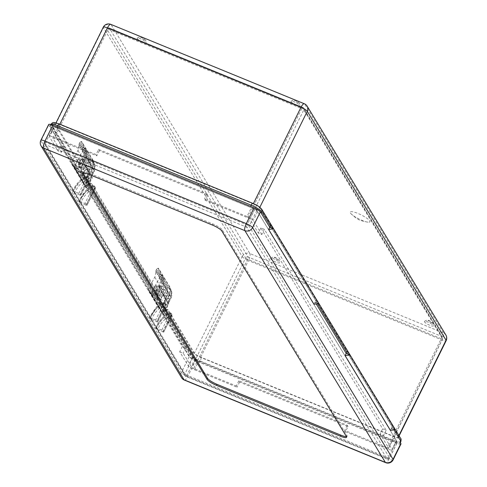 <?xml version="1.0" encoding="UTF-8"?>
<svg xmlns="http://www.w3.org/2000/svg" width="487" height="487" viewBox="0 0 487 487"><rect width="100%" height="100%" fill="white"/><g stroke="black" fill="none" stroke-linecap="round" stroke-linejoin="round"><path stroke-width="0.37" stroke-dasharray="2.44 1.83" d="M86.284 186.241L86.923 184.957A2.934 2.721 148.8 0 1 90.771 183.447L91.793 183.861A3.811 1.169 112.3 0 0 91.586 183.678A3.811 1.169 112.3 0 0 89.407 185.985L89.151 186.503L157.118 298.622L157.368 298.111A3.811 1.169 112.3 0 0 158.287 293.558L157.264 293.137L90.771 183.447L86.923 184.957C86.668 184.36 87.41 184.67 89.158 185.888L88.902 186.399A3.811 0.804 -153.7 0 0 86.223 185.924A3.811 0.804 -153.7 0 0 86.284 186.241L152.778 295.932A3.811 0.804 -153.7 0 0 156.869 298.525L157.124 298.007L153.411 294.647L152.778 295.932M91.793 183.861L158.287 293.558M157.368 298.111L157.264 293.137A2.934 2.721 -31.2 0 0 153.411 294.647L86.923 184.957M90.771 183.447C90.272 182.942 89.736 183.757 89.158 185.888L89.407 185.985M85.882 167.114L87.593 163.644L82.431 161.532L82.717 160.953A0.584 0.542 -31.2 0 0 82.315 160.193A2.934 2.721 -31.2 0 0 79.156 161.885L78.139 163.936L85.882 167.114L91.544 176.458L93.26 172.988L87.593 163.644M79.156 161.885L84.817 171.229L83.801 173.281L78.139 163.936M83.801 173.281L91.544 176.458M93.26 172.988L88.098 170.87L88.378 170.298L82.717 160.953M88.098 170.87L82.431 161.532M84.817 171.229A2.934 2.721 148.8 0 1 87.983 169.531A0.584 0.542 148.8 0 1 88.378 170.298M168.003 302.597L169.72 299.128L164.557 297.009L164.843 296.431A0.584 0.542 -31.2 0 0 164.442 295.67A2.934 2.721 -31.2 0 0 161.276 297.362L160.26 299.42L168.003 302.597L162.341 293.253L164.052 289.783L169.72 299.128M161.276 297.362L155.615 288.024L154.598 290.075L162.341 293.253M154.598 290.075L160.26 299.42M164.052 289.783L158.896 287.665L159.176 287.093L164.843 296.431M158.896 287.665L164.557 297.009M155.615 288.024A2.934 2.721 148.8 0 1 158.78 286.326A0.584 0.542 148.8 0 1 159.176 287.093M350.39 212.971A10.994 2.319 -153.7 0 0 350.932 213.665A10.994 2.319 -153.7 0 0 359.047 219.022A10.994 2.319 -153.7 0 0 368.227 222.212A10.994 2.319 -153.7 0 0 369.749 220.915A10.994 2.319 -153.7 0 0 357.945 213.44A10.994 2.319 -153.7 0 0 350.39 212.971M433.278 325.499A4.986 1.053 26.3 0 1 433.375 325.864A4.986 1.053 26.3 0 1 429.242 325.024A4.986 1.053 26.3 0 1 424.506 321.901A4.986 1.053 26.3 0 1 424.451 321.45A4.986 1.053 26.3 0 1 428.737 322.461A4.986 1.053 26.3 0 1 433.278 325.499M279.459 262.396A4.986 1.053 26.3 0 1 279.556 262.761A4.986 1.053 26.3 0 1 275.423 261.921A4.986 1.053 26.3 0 1 270.687 258.798A4.986 1.053 26.3 0 1 270.626 258.347A4.986 1.053 26.3 0 1 274.918 259.358A4.986 1.053 26.3 0 1 279.459 262.396M146.021 42.266A4.986 1.053 26.3 0 1 146.118 42.625A4.986 1.053 26.3 0 1 141.985 41.791A4.986 1.053 26.3 0 1 137.243 38.662A4.986 1.053 26.3 0 1 137.188 38.217A4.986 1.053 26.3 0 1 141.48 39.228A4.986 1.053 26.3 0 1 146.021 42.266M299.84 105.369A4.986 1.053 26.3 0 1 299.937 105.728A4.986 1.053 26.3 0 1 295.804 104.894A4.986 1.053 26.3 0 1 291.068 101.765A4.986 1.053 26.3 0 1 291.007 101.32A4.986 1.053 26.3 0 1 295.299 102.331A4.986 1.053 26.3 0 1 299.84 105.369M162.749 312.374L163.382 311.09A2.934 2.721 148.8 0 1 167.23 309.58L168.252 310L194.416 353.166A5.862 1.236 -153.7 0 0 200.711 357.154L394.281 436.565A5.862 1.236 -153.7 0 0 398.403 437.289A5.862 1.236 -153.7 0 0 398.311 436.815L259.547 207.894A5.862 1.236 -153.7 0 0 253.252 203.907L59.688 124.502A5.862 1.236 -153.7 0 0 55.561 123.771A5.862 1.236 -153.7 0 0 55.658 124.252L81.822 167.418L80.805 166.998L54.635 123.832A7.019 1.479 26.3 0 1 59.463 124.13L253.027 203.542A7.019 1.479 26.3 0 1 260.563 208.314L399.328 437.229A7.019 1.479 26.3 0 1 394.5 436.93L200.936 357.525A7.019 1.479 26.3 0 1 193.4 352.746L167.23 309.58L163.382 311.09C163.127 310.499 163.875 310.809 165.623 312.027L165.367 312.538A3.811 0.804 -153.7 0 0 162.688 312.064A3.811 0.804 -153.7 0 0 162.749 312.374L188.913 355.547A9.953 2.1 -153.7 0 0 199.597 362.31L393.167 441.721A9.953 2.1 -153.7 0 0 400.162 442.957L400.314 442.653M164.959 311.564L157.77 299.7L161.574 291.993L168.77 303.858L164.959 311.564L164.442 311.351L168.252 303.644L168.77 303.858M81.305 173.561L88.5 185.425L92.311 177.718L85.115 165.854L81.305 173.561L80.787 173.348L87.983 185.218L88.5 185.425M168.252 310A3.811 1.169 112.3 0 0 168.045 309.817A3.811 1.169 112.3 0 0 165.866 312.124L165.61 312.642L192.517 357.02A5.862 1.236 -153.7 0 0 198.812 361.007L392.376 440.418A5.862 1.236 -153.7 0 0 396.497 441.143A5.862 1.236 -153.7 0 0 396.406 440.668L257.641 211.748A5.862 1.236 -153.7 0 0 251.347 207.76L57.783 128.355A5.862 1.236 -153.7 0 0 53.655 127.624A5.862 1.236 -153.7 0 0 53.753 128.105L80.653 172.483L80.909 171.972A3.811 1.169 112.3 0 0 81.822 167.418M182.241 346.604L185.724 348.035L63.955 147.147L60.467 145.716L182.241 346.604L179.703 351.742L188.195 365.755A5.862 1.236 -153.7 0 0 194.49 369.743L237.078 387.214L236.311 385.954L193.729 368.482L247.688 259.297L441.252 338.709L387.293 447.888A1.905 0.402 -153.7 0 0 388.632 448.125A1.905 0.402 -153.7 0 0 388.602 447.973L380.11 433.954L383.592 435.384L392.09 449.398L396.406 440.668M60.467 145.716L57.929 150.854L49.437 136.841L53.753 128.105M264.362 229.359L260.874 227.928L382.648 428.816L386.13 430.246L264.362 229.359L261.817 234.497L258.335 233.066L249.837 219.053A1.905 0.402 -153.7 0 0 247.792 217.756L205.21 200.291L204.443 199.025L247.031 216.496L251.347 207.76M261.817 234.497L253.325 220.483A5.862 1.236 -153.7 0 0 247.031 216.496M98.587 149.418L99.354 150.684L207.748 195.153L206.987 193.887L98.587 149.418L96.049 154.556L96.816 155.822L54.227 138.351A1.905 0.402 -153.7 0 0 52.888 138.113A1.905 0.402 -153.7 0 0 52.919 138.265L61.417 152.285L57.929 150.854M96.049 154.556L53.467 137.09A5.862 1.236 -153.7 0 0 49.339 136.36A5.862 1.236 -153.7 0 0 49.437 136.841M348.01 426.545L347.249 425.279L238.849 380.81L239.616 382.076L348.01 426.545L345.472 431.683L344.711 430.417L387.293 447.888M345.472 431.683L388.06 449.148A5.862 1.236 -153.7 0 0 392.181 449.878A5.862 1.236 -153.7 0 0 392.09 449.398M179.703 351.742L183.185 353.172L191.683 367.186A1.905 0.402 -153.7 0 0 193.729 368.482M206.987 193.887L204.443 199.025M386.13 430.246L383.592 435.384M239.616 382.076L237.078 387.214M207.748 195.153L205.21 200.291M99.354 150.684L96.816 155.822M260.874 227.928L258.335 233.066M382.648 428.816L380.11 433.954M63.955 147.147L61.417 152.285M185.724 348.035L183.185 353.172M347.249 425.279L344.711 430.417M238.849 380.81L236.311 385.954M87.983 185.218L91.793 177.505L92.311 177.718M80.787 173.348L84.598 165.641L85.115 165.854M84.598 165.641L91.793 177.505M273.572 228.78L318.912 303.578L315.046 301.989L318.918 303.578L316.148 299.767L270.839 225.018M316.148 299.767L315.679 300.704L270.37 225.956M393.995 429.893L392.145 426.843L392.607 425.9L395.383 429.717L391.511 428.128L392.68 430.064L391.511 428.128L392.145 426.843L346.835 352.095M261.239 213.227A9.953 2.1 -153.7 0 0 250.555 206.458L56.991 127.052A9.953 2.1 -153.7 0 0 49.991 125.81A9.953 2.1 -153.7 0 0 50.149 126.626L76.319 169.793A3.811 0.804 -153.7 0 0 80.41 172.386L80.665 171.874L76.952 168.508L76.319 169.793M313.951 304.217L315.046 301.989L316.221 303.925L315.046 301.989L315.679 300.704L317.53 303.754M392.607 425.9L347.298 351.151M167.23 309.58C166.731 309.081 166.195 309.896 165.623 312.027L165.866 312.124M80.909 171.972L80.805 166.998A2.934 2.721 -31.2 0 0 76.952 168.508L50.788 125.342L50.149 126.626M164.442 311.351L157.252 299.487L157.77 299.7M157.252 299.487L161.063 291.78L161.574 291.993M168.252 303.644L161.063 291.78M90.284 168.392L83.953 182.601L71.668 162.335L78.614 149.132L78.997 144.816L90.485 163.772L90.284 168.392M93.072 167.187A7.841 7.275 -31.2 0 0 93.127 163.005L92.853 162.061L94.076 162.567A12.236 11.359 -31.2 0 1 94.381 171.028L85.797 156.869L80.525 167.534L77.944 166.475L78.51 167.412L82.778 158.78L90.229 171.065L85.962 179.697L86.528 180.634L92.621 168.301A7.841 7.275 -31.2 0 0 93.072 167.187M81.676 141.498L83.082 146.429L82.936 150.471L74.103 167.132L86.564 187.684L94.624 169.75L94.6 165.428L93.005 160.186L92.56 160.266L81.226 141.565L81.676 141.498L93.005 160.186M83.082 146.429L84.549 148.852A7.841 7.275 148.8 0 1 84.488 153.034A7.841 7.275 148.8 0 1 84.038 154.148L77.944 166.475M85.055 153.965A7.841 7.275 -31.2 0 0 85.115 149.783L92.56 162.074A7.841 7.275 148.8 0 1 92.506 166.256A7.841 7.275 148.8 0 1 92.055 167.37L91.495 168.496L84.05 156.211L84.61 155.079A7.841 7.275 -31.2 0 0 85.055 153.965M80.525 167.534L81.092 168.472L85.359 159.839L92.81 172.124L88.543 180.756L89.109 181.694L94.381 171.028M89.109 181.694L86.528 180.634M92.853 162.061L92.287 161.124L93.51 161.629L94.076 162.567M93.51 161.629A12.236 11.359 148.8 0 1 94.003 169.525L91.495 168.496M92.287 161.124L92.56 162.074M94.003 169.525L86.552 157.234L84.05 156.211M86.552 157.234A12.236 11.359 -31.2 0 0 86.065 149.345L84.835 148.839L85.115 149.783M84.549 148.852L84.269 147.908L85.499 148.407L86.065 149.345M84.269 147.908L84.835 148.839M85.499 148.407A12.236 11.359 148.8 0 1 85.797 156.869M85.164 169.019L78.937 158.744L78.011 159.578L74.797 166.079L81.591 177.292L84.805 170.791L85.164 169.019L89.62 170.06L89.261 171.832L86.047 178.333L79.247 167.12L82.461 160.619L83.387 159.785L78.839 158.665L83.387 159.785M91.611 160.862L91.026 161.66L79.618 142.849L80.245 142.113L91.611 160.862L92.56 160.266M90.783 162.153L90.515 163.102L79.052 144.189L79.357 143.306L90.783 162.153L91.026 161.66M83.953 182.601L84.05 183.995L86.82 187.793L71.711 163.638L84.05 183.995L71.674 163.583L71.668 162.335M81.226 141.565L80.245 142.113M79.618 142.849L79.357 143.306M90.485 163.772L90.515 163.102M79.052 144.189L78.997 144.816M74.797 166.079L79.247 167.12M81.591 177.292L86.047 178.333M81.092 168.472L78.51 167.412M85.359 159.839L82.778 158.78M92.81 172.124L90.229 171.065M88.543 180.756L85.962 179.697M74.359 167.236L86.82 187.793M74.286 167.382L86.747 187.939M85.98 205.161L80.836 202.994C83.441 196.218 87.91 191.373 94.228 188.469L85.98 205.161A1.467 0.31 -153.7 0 0 87.009 205.337A1.467 0.31 -153.7 0 0 86.984 205.222L95.239 188.524L94.782 187.775L86.534 204.473L86.984 205.222M79.795 201.356L84.957 203.475L93.212 186.783C86.911 189.668 82.443 194.514 79.819 201.314L79.795 201.356A1.467 0.31 -153.7 0 0 78.766 201.174A1.467 0.31 -153.7 0 0 78.791 201.295L79.241 202.044A1.467 0.31 -153.7 0 0 80.818 203.042M86.534 204.473A1.467 0.31 -153.7 0 0 84.957 203.475M93.212 186.783L94.131 185.961L94.581 186.71L94.228 188.469A1.467 0.31 26.3 0 0 95.263 188.639A1.467 1.467 0 0 0 95.202 187.233A1.467 1.358 -31.2 0 0 94.581 186.71C90.016 186.381 84.908 191.476 79.265 201.995L79.241 202.044M87.009 205.337L95.263 188.639A1.467 0.31 26.3 0 0 95.239 188.524A1.467 1.358 -31.2 0 0 95.202 187.233L94.746 186.484A1.467 1.467 0 0 0 94.021 185.876L94.131 185.961A1.467 1.358 148.8 0 1 94.782 187.775A1.467 0.31 26.3 0 0 93.212 186.777M72.673 191.208C77.049 182.741 81.84 177.737 87.045 176.178A1.467 1.358 148.8 0 1 88.433 176.793L88.89 177.542A1.467 1.358 -31.2 0 1 88.926 178.832A1.467 0.31 26.3 0 1 88.944 178.948A1.467 0.31 26.3 0 1 87.916 178.766L79.862 195.068A1.467 0.31 -153.7 0 0 80.891 195.25A1.467 0.31 -153.7 0 0 80.866 195.129L88.926 178.832L88.47 178.084L80.416 194.38A1.467 0.31 -153.7 0 0 78.839 193.388L73.677 191.269A1.467 0.31 -153.7 0 0 72.648 191.087A1.467 0.31 -153.7 0 0 72.673 191.208L73.123 191.951A1.467 0.31 -153.7 0 0 74.7 192.949C77.354 186.527 81.761 181.803 87.916 178.766L87.502 176.927C82.297 178.479 77.5 183.489 73.123 191.951M79.862 195.068L74.7 192.949M80.416 194.38L80.866 195.129M80.891 195.25L88.944 178.948A1.467 1.467 0 0 0 88.89 177.542A1.467 1.358 -31.2 0 0 87.502 176.927L86.96 176.105L86.899 177.085C80.745 180.117 76.337 184.847 73.677 191.269M163.784 331.921L163.334 331.172L171.387 314.87L171.844 315.619L163.784 331.921A1.467 0.31 26.3 0 1 163.809 332.037A1.467 0.31 26.3 0 1 162.78 331.854L157.618 329.742A1.467 0.31 26.3 0 1 156.041 328.743L155.59 327.994A1.467 0.31 26.3 0 1 155.566 327.873A1.467 0.31 26.3 0 1 156.595 328.055C159.255 321.633 163.662 316.909 169.817 313.878L169.969 312.971C164.758 314.523 159.967 319.533 155.59 327.994M156.041 328.743C160.418 320.282 165.215 315.272 170.42 313.719A1.467 1.358 148.8 0 1 171.808 314.328L171.351 313.585A1.467 1.358 -31.2 0 1 171.387 314.87A1.467 0.31 -153.7 0 0 169.817 313.878L161.757 330.174A1.467 0.31 26.3 0 1 163.334 331.172M161.757 330.174L156.595 328.055M155.566 327.873C159.267 319.344 168.179 311.942 169.878 312.891A1.467 1.467 0 0 1 171.351 313.585A1.467 1.358 -31.2 0 0 169.969 312.971L170.834 315.558C164.679 318.589 160.272 323.319 157.618 329.742M155.645 320.081L150.501 317.92C153.107 311.144 157.569 306.299 163.894 303.389L155.645 320.081A1.467 0.31 26.3 0 1 157.216 321.079L165.47 304.381L165.921 305.13L157.666 321.828L157.216 321.079M151.5 319.649L156.662 321.767L164.91 305.069C158.61 307.961 154.148 312.8 151.524 319.6L151.5 319.649A1.467 0.31 26.3 0 1 149.929 318.65L149.472 317.901A1.467 0.31 26.3 0 1 149.448 317.786A1.467 0.31 26.3 0 1 150.483 317.968M157.666 321.828A1.467 0.31 26.3 0 1 157.691 321.95A1.467 0.31 26.3 0 1 156.662 321.767M157.691 321.95L165.945 305.252A1.467 0.31 -153.7 0 1 164.916 305.069L165.27 303.316L164.697 302.482C161.404 302.604 161.276 302.403 156.808 306.707L149.472 317.737A1.467 0.31 26.3 0 1 150.501 317.92M163.894 303.383A1.467 0.31 -153.7 0 1 165.47 304.381A1.467 1.358 -31.2 0 0 164.813 302.567L163.894 303.389M151.086 294.081L163.547 314.639L151.165 293.935M163.62 314.492L150.903 293.831L163.547 314.639M400.947 444.022A5.862 1.236 26.3 0 1 396.826 443.298L195.518 360.709A5.862 1.236 26.3 0 1 189.224 356.721L48.761 125.001A5.862 1.236 26.3 0 1 48.663 124.526M390.41 430.35L391.511 428.128L395.383 429.717L350.031 354.913M53.552 126.517L254.859 209.1A1.905 0.402 26.3 0 1 256.911 210.396L397.368 442.117A1.905 0.402 26.3 0 1 397.398 442.269A1.905 0.402 26.3 0 1 396.059 442.032L194.751 359.449A1.905 0.402 26.3 0 1 192.706 358.152L52.243 126.431A1.905 0.402 26.3 0 1 52.212 126.279A1.905 0.402 26.3 0 1 53.552 126.517L45.748 142.314L247.055 224.897L254.859 209.1M346.452 436.596A8.796 1.857 -153.7 0 0 347.097 436.273A8.796 1.857 -153.7 0 0 346.951 435.548L222.352 229.992A8.796 1.857 -153.7 0 0 212.91 224.014L89.024 173.189A8.796 1.857 -153.7 0 0 82.839 172.1A8.796 1.857 -153.7 0 0 82.973 172.8M167.084 295.092L160.753 309.3L148.468 289.035L155.414 275.831L155.797 271.515L167.285 290.471L167.084 295.092M169.872 293.886A7.841 7.275 -31.2 0 0 169.933 289.704L169.653 288.761L170.876 289.266A12.236 11.359 -31.2 0 1 171.18 297.727L162.597 283.568L157.331 294.233L154.75 293.174L155.316 294.111L159.584 285.479L167.029 297.764L162.761 306.396L163.328 307.334L169.421 295A7.841 7.275 -31.2 0 0 169.872 293.886M158.476 268.197L159.882 273.128L159.736 277.17L159.267 278.241L150.903 293.831L148.511 290.337L163.364 314.383L171.424 296.449L171.4 292.127L169.805 286.886L169.36 286.965L158.025 268.264L158.476 268.197L169.805 286.886M159.882 273.128L161.349 275.551A7.841 7.275 148.8 0 1 161.288 279.733A7.841 7.275 148.8 0 1 160.844 280.847L154.75 293.174M161.854 280.664A7.841 7.275 -31.2 0 0 161.915 276.482L169.366 288.773A7.841 7.275 148.8 0 1 169.306 292.949A7.841 7.275 148.8 0 1 168.855 294.069L168.301 295.195L160.85 282.91L161.41 281.778A7.841 7.275 -31.2 0 0 161.854 280.664M157.331 294.233L157.898 295.171L162.165 286.539L169.61 298.823L165.343 307.455L165.909 308.393L171.18 297.727M165.909 308.393L163.328 307.334M169.653 288.761L169.086 287.823L170.31 288.328L170.876 289.266M170.31 288.328A12.236 11.359 148.8 0 1 170.803 296.224L168.301 295.195M169.086 287.823L169.366 288.773M170.803 296.224L163.352 283.933L160.85 282.91M163.352 283.933A12.236 11.359 -31.2 0 0 162.865 276.044L161.635 275.539L161.915 276.482M161.349 275.551L161.069 274.607L162.299 275.106L162.865 276.044M161.069 274.607L161.635 275.539M162.299 275.106A12.236 11.359 148.8 0 1 162.597 283.568M161.97 295.719L155.737 285.443L154.811 286.277L151.597 292.778L158.391 303.991L161.605 297.49L161.97 295.719L166.42 296.76L166.061 298.525L162.847 305.032L156.047 293.819L159.261 287.318L160.193 286.484L155.639 285.364L160.193 286.484M168.411 287.561L167.826 288.359L156.424 269.548L157.045 268.812L168.411 287.561L169.36 286.965M167.583 288.852L167.315 289.802L155.852 270.888L156.157 270.005L167.583 288.852L167.826 288.359M158.025 268.264L157.045 268.812M156.424 269.548L156.157 270.005M167.285 290.471L167.315 289.802M155.852 270.888L155.797 271.515M160.753 309.3L160.813 310.633L148.511 290.337L148.468 289.035M151.597 292.778L156.047 293.819M158.391 303.991L162.847 305.032M157.898 295.171L155.316 294.111M162.165 286.539L159.584 285.479M169.61 298.823L167.029 297.764M165.343 307.455L162.761 306.396M82.315 160.193L87.983 169.531M164.442 295.67L158.78 286.326M431.768 322.406A2.112 0.444 26.3 0 1 430.313 322.315A2.112 0.444 26.3 0 1 428.049 320.884A2.112 0.444 26.3 0 1 429.497 320.97A2.112 0.444 26.3 0 1 431.768 322.406M277.949 259.303A2.112 0.444 26.3 0 1 276.494 259.212A2.112 0.444 26.3 0 1 274.23 257.781A2.112 0.444 26.3 0 1 275.679 257.867A2.112 0.444 26.3 0 1 277.949 259.303M144.505 39.167A2.112 0.444 26.3 0 1 143.056 39.082A2.112 0.444 26.3 0 1 140.792 37.645A2.112 0.444 26.3 0 1 142.241 37.736A2.112 0.444 26.3 0 1 144.505 39.167M298.33 102.276A2.112 0.444 26.3 0 1 296.875 102.185A2.112 0.444 26.3 0 1 294.611 100.748A2.112 0.444 26.3 0 1 296.059 100.839A2.112 0.444 26.3 0 1 298.33 102.276M398.311 436.815L398.92 435.567M259.839 207.304L259.547 207.894M192.517 357.02L188.195 365.755M55.658 124.252L103.396 27.656L242.161 256.576L194.416 353.166M200.711 357.154L248.455 260.557L442.019 339.969L394.281 436.565M445.897 335.062A5.862 5.442 -31.2 0 0 443.426 332.962L249.861 253.55L111.097 24.636L304.661 104.048L443.426 332.962A5.862 1.802 -67.7 0 1 442.019 339.969A5.862 1.236 -153.7 0 0 446.141 340.699M242.161 256.576A5.862 1.236 -153.7 0 0 248.455 260.557A5.862 1.802 -67.7 0 0 249.861 253.55A5.862 5.442 -31.2 0 0 242.161 256.576M103.299 27.175A5.862 1.236 -153.7 0 0 103.396 27.656A5.862 5.442 -31.2 0 1 111.097 24.636A5.862 1.802 -67.7 0 0 110.78 24.35M57.783 128.355L53.467 137.09M257.641 211.748L253.325 220.483M194.49 369.743L198.812 361.007M392.376 440.418L388.06 449.148M307.139 106.142A5.862 5.442 -31.2 0 0 304.661 104.048A5.862 1.802 -67.7 0 0 304.351 103.761M388.602 447.973L442.561 338.788A1.905 1.765 -31.2 0 0 441.709 336.432L248.145 257.02L109.38 28.106L302.951 107.511L441.709 336.432A1.905 0.584 -67.7 0 1 441.252 338.709A1.905 0.402 -153.7 0 0 442.592 338.946A1.905 0.402 -153.7 0 0 442.561 338.788L303.803 109.873L249.837 219.053M247.792 217.756L301.757 108.577L108.187 29.165L54.227 138.351M52.919 138.265L106.878 29.086L245.643 258L191.683 367.186M52.888 138.113L106.848 28.928A1.905 0.402 -153.7 0 0 106.878 29.086A1.905 1.765 -31.2 0 1 109.38 28.106A1.905 0.584 -67.7 0 0 109.283 28.009A1.905 1.905 0 0 0 106.848 28.928A1.905 0.402 -153.7 0 1 108.187 29.165A1.905 0.584 -67.7 0 1 109.283 28.009L302.847 107.42A1.905 1.905 0 0 1 303.754 108.193A1.905 1.765 -31.2 0 1 303.803 109.873A1.905 0.402 -153.7 0 0 301.757 108.577A1.905 0.584 -67.7 0 1 302.847 107.42A1.905 0.584 -67.7 0 1 302.951 107.511A1.905 1.765 -31.2 0 1 303.754 108.193L442.519 337.114A1.905 1.905 0 0 1 442.592 338.946L388.632 448.125M245.643 258A1.905 0.402 -153.7 0 0 247.688 259.297A1.905 0.584 -67.7 0 0 248.145 257.02A1.905 1.765 -31.2 0 0 245.643 258M163.382 311.09L189.546 354.262L188.913 355.547M199.597 362.31L200.236 361.025A9.953 2.1 -153.7 0 1 189.546 354.262A2.934 2.721 148.8 0 1 193.4 352.746M200.936 357.525A2.934 0.901 112.3 0 1 200.236 361.025L393.8 440.437L393.167 441.721M394.5 436.93A2.934 0.901 -67.7 0 1 393.8 440.437A9.953 2.1 -153.7 0 0 400.801 441.672M49.991 125.81L50.636 124.514A9.953 2.1 -153.7 0 0 50.624 124.526A9.953 2.1 -153.7 0 0 50.788 125.342A2.934 2.721 148.8 0 1 54.635 123.832M260.563 208.314A2.934 2.721 148.8 0 1 261.805 209.361M399.328 437.229A2.934 2.721 148.8 0 1 400.564 438.282M78.005 150.513L89.742 169.878M93.127 163.005L94.6 165.428M84.61 155.079L92.055 167.37M82.461 151.548L84.038 154.148M92.621 168.301L94.198 170.907M78.011 159.578L82.461 160.619M89.261 171.832L84.805 170.791M78.791 201.295L79.265 201.995A1.467 0.31 -153.7 0 0 80.836 202.994M79.819 201.314A1.467 0.31 -153.7 0 0 78.791 201.131A1.467 0.31 -153.7 0 0 78.815 201.253C84.458 190.727 89.565 185.632 94.131 185.961M78.839 193.388L86.899 177.085A1.467 0.31 26.3 0 1 88.47 178.084A1.467 1.358 148.8 0 0 88.433 176.793A1.467 1.467 0 0 0 86.96 176.105C85.262 175.15 76.349 182.552 72.648 191.087M162.78 331.854L170.834 315.558A1.467 0.31 -153.7 0 0 171.862 315.74A1.467 0.31 -153.7 0 0 171.844 315.619A1.467 1.358 148.8 0 0 171.808 314.328A1.467 1.467 0 0 1 171.862 315.74L163.809 332.037M149.929 318.65L149.472 317.901M151.524 319.6A1.467 0.31 26.3 0 1 149.947 318.608C155.596 308.082 160.704 302.987 165.27 303.316A1.467 1.358 148.8 0 1 165.921 305.13A1.467 0.31 -153.7 0 1 165.945 305.252A1.467 1.467 0 0 0 165.884 303.839L165.434 303.091A1.467 1.467 0 0 0 164.709 302.488M164.813 302.567C160.247 302.238 155.14 307.34 149.497 317.859A1.467 0.31 26.3 0 1 149.472 317.737L149.448 317.786M396.826 443.298L389.016 459.095L187.708 376.512L195.518 360.709M189.224 356.721L181.414 372.525L40.951 140.804L48.761 125.001M41.103 145.96A5.862 5.442 148.8 0 1 40.951 140.804A5.862 1.236 26.3 0 1 40.859 140.323M184.348 380.067A5.862 1.802 112.3 0 0 187.708 376.512A5.862 1.236 26.3 0 1 181.414 372.525A5.862 5.442 148.8 0 0 181.56 377.681M393.143 459.825A5.862 1.236 26.3 0 1 389.016 459.095A5.862 1.802 112.3 0 1 385.661 462.65M396.059 442.032L388.255 457.835L186.941 375.246L194.751 359.449M192.706 358.152L184.896 373.955L44.439 142.234L52.243 126.431M256.911 210.396L249.101 226.193L389.563 457.914L397.368 442.117M45.291 144.59L185.748 376.311L387.062 458.894L246.599 227.173L45.291 144.59A1.905 1.765 148.8 0 1 44.439 142.234A1.905 0.402 26.3 0 1 44.408 142.076A1.905 0.402 26.3 0 1 45.748 142.314A1.905 0.584 112.3 0 0 45.291 144.59M247.055 224.897A1.905 0.402 26.3 0 1 249.101 226.193A1.905 1.765 148.8 0 1 246.599 227.173A1.905 0.584 112.3 0 1 247.055 224.897M186.941 375.246A1.905 0.402 26.3 0 1 184.896 373.955A1.905 1.765 148.8 0 0 184.944 375.629A1.905 1.905 0 0 0 185.851 376.402A1.905 0.584 112.3 0 0 186.941 375.246M52.212 126.279L44.408 142.076A1.905 1.905 0 0 0 44.481 143.909L184.944 375.629A1.905 1.765 148.8 0 0 185.748 376.311A1.905 0.584 112.3 0 0 185.851 376.402L387.159 458.991A1.905 0.584 112.3 0 1 387.062 458.894A1.905 1.765 148.8 0 0 389.563 457.914A1.905 0.402 26.3 0 1 389.594 458.072A1.905 0.402 26.3 0 1 388.255 457.835A1.905 0.584 112.3 0 1 387.159 458.991A1.905 1.905 0 0 0 389.594 458.072L397.398 442.269M88.518 174.218L89.024 173.189M212.91 224.014L212.399 225.043M346.951 435.548L346.446 436.577M221.841 231.021L222.352 229.992M154.805 277.213L166.542 296.577M169.933 289.704L171.4 292.127M161.41 281.778L168.855 294.069M159.267 278.241L160.844 280.847M169.421 295L170.998 297.606M154.811 286.277L159.261 287.318M166.061 298.525L161.605 297.49M86.223 185.924L86.838 184.683M91.586 183.678L90.588 183.264M88.366 169.78L82.705 160.436M159.164 286.575L164.825 295.919M350.932 213.665C357.921 219.929 358.998 220.483 368.227 222.212M424.451 321.45C426.454 319.856 428.347 319.764 430.124 321.183L433.004 323.459L433.375 325.864M270.626 258.347C272.635 256.752 274.528 256.661 276.306 258.08L279.185 260.356L279.556 262.761M137.188 38.217C139.197 36.616 141.084 36.525 142.868 37.943L145.747 40.22L146.118 42.625M291.007 101.32C293.016 99.719 294.909 99.628 296.686 101.046L299.566 103.323L299.937 105.728M399.103 435.871L398.403 437.289M55.999 122.888L55.561 123.771M396.497 441.143L392.181 449.878M53.655 127.624L49.339 136.36M162.688 312.064L163.303 310.822M168.045 309.817L167.047 309.403M94.015 185.876C90.716 186.004 90.606 185.784 86.126 190.094L78.766 201.174M346.586 437.296L347.097 436.273M82.333 173.122L82.839 172.1"/><path stroke-width="0.73" d="M270.37 225.956L270.839 225.018L273.609 228.829L269.737 227.24L270.37 225.956L261.878 211.942L261.239 213.227L269.737 227.24L273.609 228.829L268.635 229.468L269.737 227.24L260.393 211.827L252.583 227.624L393.046 459.344L400.856 443.541A5.862 1.236 26.3 0 1 400.947 444.022L393.143 459.825A5.862 1.236 26.3 0 0 393.046 459.344A5.862 5.442 148.8 0 1 385.345 462.364L244.882 230.643L43.574 148.06L184.037 379.781L385.345 462.364A5.862 1.802 112.3 0 0 385.661 462.65A5.862 5.862 0 0 0 393.143 459.825M268.635 229.468L313.951 304.217L318.918 303.578L273.609 228.829L350.031 354.913M400.162 442.957A9.953 2.1 -153.7 0 0 400.004 442.141L400.856 443.541M346.835 352.095L347.298 351.151L350.068 354.968L395.383 429.717L350.068 354.968L346.196 353.379L350.068 354.968L345.1 355.601L346.196 353.379L316.221 303.925L346.196 353.379L346.835 352.095L317.53 303.754M52.791 125.25L44.981 141.053A5.862 1.236 26.3 0 0 40.859 140.323L48.663 124.526A5.862 1.236 26.3 0 1 52.791 125.25L254.098 207.839A5.862 1.236 26.3 0 1 260.393 211.827M400.564 438.282C401.148 438.598 401.227 439.731 400.801 441.672A9.953 2.1 -153.7 0 0 400.637 440.857A2.934 2.721 148.8 0 0 400.564 438.282L395.377 429.717L390.41 430.35L345.1 355.601M82.973 172.8A8.796 1.857 -153.7 0 0 82.985 172.818L207.584 378.375A8.796 1.857 -153.7 0 0 217.025 384.353L216.52 385.381L340.401 436.206L340.912 435.177A8.796 1.857 -153.7 0 0 346.452 436.596M216.52 385.381A8.796 1.857 26.3 0 1 207.078 379.403L207.584 378.375M82.985 172.818L82.473 173.847L207.078 379.403M82.473 173.847A8.796 1.857 26.3 0 1 82.333 173.122A8.796 1.857 26.3 0 1 88.518 174.218L212.399 225.043A8.796 1.857 26.3 0 1 221.841 231.021L346.446 436.577A8.796 1.857 26.3 0 1 346.586 437.296A8.796 1.857 26.3 0 1 340.401 436.206M217.025 384.353L340.912 435.177M253.392 203.615L300.99 107.317L107.426 27.905L59.834 124.203M398.92 435.567L446.049 340.218L307.285 111.298L259.839 207.304M307.139 106.142A5.862 5.442 -31.2 0 1 307.285 111.298A5.862 1.236 -153.7 0 0 300.99 107.317A5.862 1.802 -67.7 0 1 304.351 103.761A5.862 5.862 0 0 1 307.139 106.142L445.897 335.062A5.862 5.442 -31.2 0 1 446.049 340.218A5.862 1.236 -153.7 0 1 446.141 340.699L399.103 435.871M304.351 103.761L110.78 24.35A5.862 1.802 -67.7 0 0 107.426 27.905A5.862 1.236 -153.7 0 0 103.299 27.175L55.999 122.888M400.004 442.141L400.637 440.857L393.995 429.893M253.027 203.542A2.934 0.901 112.3 0 0 252.869 203.396C256.868 204.966 259.845 206.957 261.805 209.361A2.934 2.721 148.8 0 1 261.878 211.942A9.953 2.1 -153.7 0 0 251.189 205.173L57.624 125.768L57.022 126.991M250.586 206.397L251.189 205.173A2.934 0.901 112.3 0 1 252.869 203.396L59.304 123.99A2.934 0.901 -67.7 0 0 57.624 125.768A9.953 2.1 -153.7 0 0 50.636 124.514M40.859 140.323A5.862 5.862 0 0 0 41.103 145.96A5.862 5.442 148.8 0 0 43.574 148.06A5.862 1.802 112.3 0 1 44.981 141.053L246.288 223.636L254.098 207.839M246.288 223.636A5.862 1.236 26.3 0 1 252.583 227.624A5.862 5.442 148.8 0 1 244.882 230.643A5.862 1.802 112.3 0 1 246.288 223.636M184.348 380.067A5.862 1.802 112.3 0 1 184.037 379.781A5.862 5.442 148.8 0 1 181.56 377.681A5.862 5.862 0 0 0 184.348 380.067L385.661 462.65M446.141 340.699A5.862 5.862 0 0 0 445.897 335.062M110.78 24.35A5.862 5.862 0 0 0 103.299 27.175M400.801 441.672L400.314 442.653M59.304 123.99C51.805 121.695 53.436 122.231 50.624 124.526M261.805 209.361L273.572 228.78M41.103 145.96L181.56 377.681"/></g></svg>
